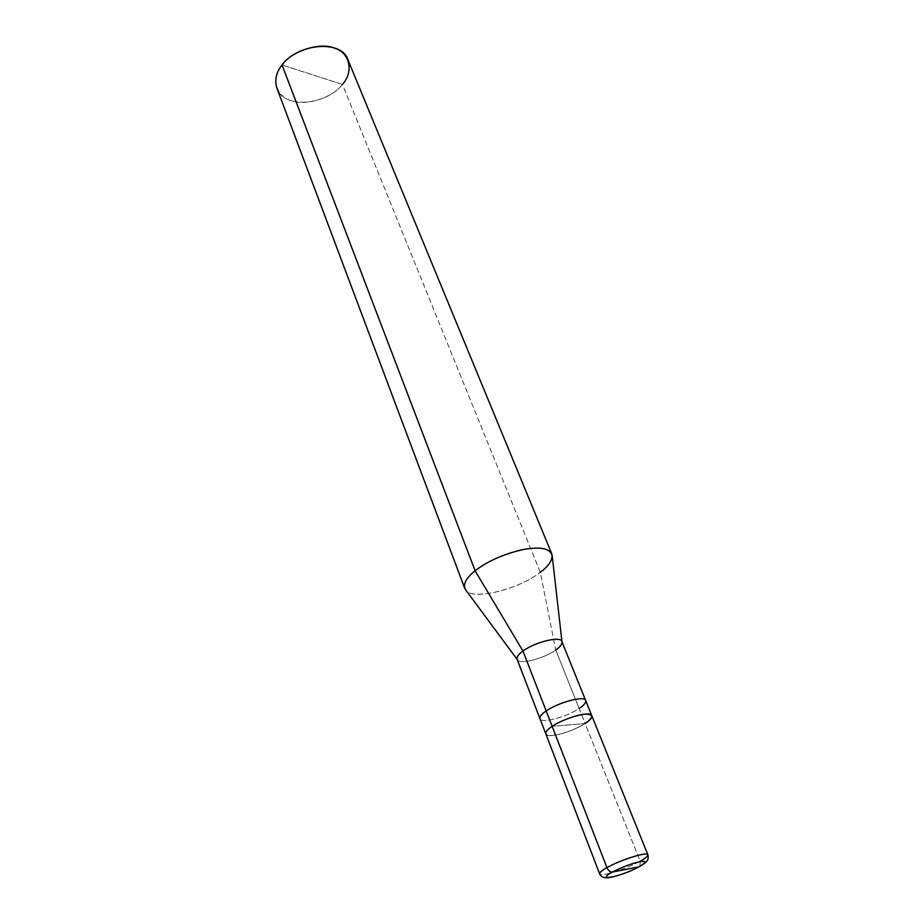 <?xml version="1.0" encoding="UTF-8"?>
<svg xmlns="http://www.w3.org/2000/svg" width="924" height="924" viewBox="0 0 924 924"><rect width="100%" height="100%" fill="white"/><g stroke="black" fill="none" stroke-linecap="round" stroke-linejoin="round"><path stroke-width="0.69" stroke-dasharray="4.62 3.46" d="M591.81 715.754C592.169 717.832 589.939 720.431 585.146 723.527L552.148 726.333L585.146 723.527C572.707 731.877 546.534 739.108 545.795 733.875C546.534 739.108 572.707 731.877 585.146 723.527L552.148 726.333C543.682 732.64 543.901 735.677 552.806 735.446C563.675 733.864 574.462 729.891 585.146 723.527L640.193 861.226C626.691 868.803 599.688 877.419 599.63 873.827C599.688 877.419 626.691 868.803 640.193 861.226L585.146 723.527C574.462 729.891 563.675 733.864 552.806 735.446C543.901 735.677 543.682 732.64 552.148 726.333L585.146 723.527L579.14 708.512C566.816 716.943 540.736 724.023 539.928 718.618C540.736 724.023 566.816 716.943 579.14 708.512L555.74 650.022C543.866 658.731 518.168 665.257 517.093 659.228M639.939 866.308L640.193 861.226L639.939 866.308L639.004 866.827M647.886 854.816C647.955 856.248 645.391 858.384 640.193 861.226M517.174 659.436L517.579 659.979C520.385 664.76 544.698 658.188 555.74 650.022L540.297 572.337L342.434 84.442L282.028 64.957L342.434 84.442C326.253 105.348 283.067 109.298 276.865 88.034M464.657 588.195C467.717 601.894 517.59 590.344 540.297 572.337C519.346 589.085 472.649 600.912 465.881 590.17M282.028 64.957C270.547 78.194 276.345 97.274 291.984 100.889C306.306 106.202 332.825 97.528 342.434 84.442L540.297 572.337L555.74 650.022L585.146 723.527M585.701 700.588C586.082 702.737 583.899 705.382 579.14 708.512M561.884 641.579C562.381 643.982 560.337 646.8 555.74 650.022M552.24 556.156C551.755 561.342 547.77 566.735 540.297 572.337M348.025 60.002C350.762 68.572 348.891 76.715 342.434 84.442M562.046 642.457L561.977 641.799"/><path stroke-width="1.39" d="M585.146 723.527C593.809 717.29 593.832 714.16 585.192 714.171C577.546 714.437 559.678 721.009 552.148 726.333L606.952 867.624C608.373 870.662 610.163 872.152 612.346 872.083L638.934 866.851C621.713 876.495 593.936 882.12 612.346 872.083C593.936 882.12 621.713 876.495 638.934 866.851L612.346 872.083C621.783 867.197 630.988 863.721 639.974 861.63C646.869 860.66 646.523 862.392 638.934 866.851C646.523 862.392 646.869 860.66 639.974 861.63C630.988 863.721 621.783 867.197 612.346 872.083C610.163 872.152 608.373 870.662 606.952 867.624C601.974 870.385 599.526 872.452 599.63 873.827C599.526 872.452 601.974 870.385 606.952 867.624C620.397 859.944 648.128 851.154 647.886 854.816C648.128 851.154 620.397 859.944 606.952 867.624L552.148 726.333C564.495 717.844 591.337 710.498 591.81 715.754C591.337 710.498 564.495 717.844 552.148 726.333C547.551 729.359 545.437 731.877 545.795 733.875C545.437 731.877 547.551 729.359 552.148 726.333C559.678 721.009 577.546 714.437 585.192 714.171C593.832 714.16 593.809 717.29 585.146 723.527C589.939 720.431 592.169 717.832 591.81 715.754L585.701 700.588C585.146 695.183 558.408 702.367 546.176 710.937L552.148 726.333L546.176 710.937C541.626 713.986 539.535 716.55 539.928 718.618C539.535 716.55 541.626 713.986 546.176 710.937C558.408 702.367 585.146 695.183 585.701 700.588L561.884 641.579C561.053 635.562 534.73 642.157 522.949 651.027L546.176 710.937L522.949 651.027C517.879 654.7 516.089 657.68 517.579 659.979M640.193 861.226C645.391 858.384 647.955 856.248 647.886 854.816C648.267 858.581 649.641 860.648 639.939 866.308M342.434 84.442C353.938 72.003 350.034 52.437 334.234 48.06C319.877 41.926 291.464 51.086 282.028 64.957L475.109 570.766L522.949 651.027L475.109 570.766C466.932 577.246 463.455 583.056 464.657 588.195L276.865 88.034C274.474 80.076 276.195 72.384 282.028 64.957C297.62 43.278 342.25 39.432 348.025 60.002L551.79 553.869C548.255 547.944 538.242 546.581 521.76 549.803C502.633 554.492 487.087 561.48 475.109 570.766C488.138 560.787 504.643 553.615 524.613 549.249C541.522 546.465 550.739 548.764 552.24 556.156L561.977 641.799M639.004 866.827C630.503 871.436 620.916 874.97 610.233 877.454C604.515 878.424 600.981 877.211 599.63 873.827L517.093 659.228C516.608 656.918 518.56 654.18 522.949 651.027C535.585 641.568 563.328 635.158 562.046 642.457C561.757 644.767 559.655 647.285 555.74 650.022M517.174 659.436L465.881 590.17C462.404 584.961 465.477 578.493 475.109 570.766L282.028 64.957M579.14 708.512C583.899 705.382 586.082 702.737 585.701 700.588M540.297 572.337C549.26 565.58 553.095 559.424 551.79 553.869M647.886 854.816L591.81 715.754"/></g></svg>
